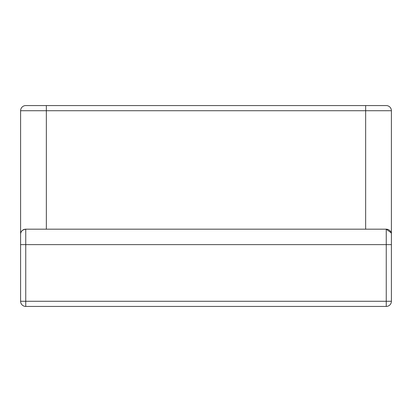 <?xml version="1.0" encoding="UTF-8"?>
<svg xmlns="http://www.w3.org/2000/svg" width="412" height="412" viewBox="0 0 412 412"><rect width="100%" height="100%" fill="white"/><g stroke="black" fill="none" stroke-linecap="round" stroke-linejoin="round"><path stroke-width="0.62" d="M72.1 306.425L103 306.425M309 306.425L339.9 306.425M365.65 229.175L365.65 110.725L391.4 110.725A5.15 5.15 0 0 0 386.25 105.575A5.15 5.15 0 0 1 391.4 110.725L391.4 244.625L25.75 244.625L25.75 301.275L386.25 301.275L386.25 229.175L25.75 229.175A5.15 5.15 0 0 0 20.6 234.325L20.6 110.725A5.15 5.15 0 0 1 25.75 105.575L386.25 105.575L365.65 105.575L365.65 110.725L46.35 110.725L46.35 229.175M391.4 244.625L391.4 301.275L386.25 301.275L386.25 306.425L25.75 306.425A5.15 5.15 0 0 1 20.6 301.275L20.6 234.325C20.554 231.534 22.269 229.819 25.75 229.175L25.75 244.625L20.6 244.625M46.35 105.575L25.75 105.575A5.15 5.15 0 0 0 20.6 110.725L46.35 110.725L46.35 105.575M391.4 234.325A5.15 5.15 0 0 0 386.25 229.175L391.173 232.816M386.25 306.425A5.15 5.15 0 0 0 391.4 301.275A5.15 5.15 0 0 1 386.25 306.425M25.75 229.175A5.15 5.15 0 0 0 20.6 234.325M20.6 301.275A5.15 5.15 0 0 0 25.75 306.425L25.75 301.275L20.6 301.275M25.75 105.575A5.15 5.15 0 0 0 20.6 110.725M391.4 110.725A5.15 5.15 0 0 0 386.25 105.575"/></g></svg>
